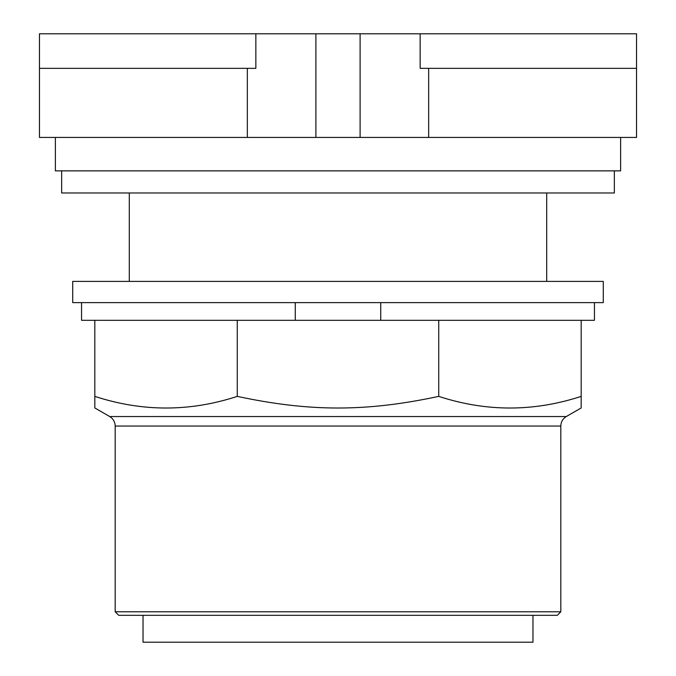 <?xml version="1.0" encoding="UTF-8"?>
<svg xmlns="http://www.w3.org/2000/svg" width="676" height="676" viewBox="0 0 676 676"><rect width="100%" height="100%" fill="white"/><g stroke="black" fill="none" stroke-linecap="round" stroke-linejoin="round"><path stroke-width="1.01" d="M420.142 68.344L636.538 68.344L636.538 33.8L420.142 33.8L420.142 68.344M420.142 33.8L255.858 33.8L255.858 68.344L39.462 68.344L39.462 137.439L636.538 137.439L636.538 68.344M255.858 33.8L39.462 33.8L39.462 68.344M360.105 33.8L360.105 137.439M315.895 33.8L315.895 137.439M546.698 281.402L546.698 192.973M129.302 192.973L129.302 281.402M55.373 137.439L55.373 170.867L620.627 170.867L620.627 137.439M61.66 170.867L61.66 192.973L614.34 192.973L614.34 170.867M143.033 615.321L143.033 642.2L532.967 642.2L532.967 615.321M115.182 611.78L118.722 615.321L557.278 615.321L560.818 611.78L560.818 426.041C560.953 421.9 562.778 418.731 566.302 416.543L581.183 407.949L581.183 396.381C533.702 411.895 486.213 411.895 438.732 396.381C366.189 411.895 309.811 411.895 237.268 396.381C189.787 411.895 142.298 411.895 94.817 396.381L94.817 407.949L109.698 416.543C113.222 418.731 115.047 421.9 115.182 426.041L115.182 611.78L560.818 611.78M380.74 302.628L380.74 320.314L237.268 320.314L237.268 396.381M237.268 320.314L94.817 320.314L94.817 396.381M438.732 396.381L438.732 320.314L581.183 320.314L581.183 396.381M438.732 320.314L380.74 320.314M81.551 302.628L81.551 320.314L94.817 320.314M581.183 320.314L594.449 320.314L594.449 302.628M295.26 320.314L295.26 302.628M72.712 302.628L603.288 302.628L603.288 281.402L72.712 281.402L72.712 302.628M428.668 137.439L428.668 68.344M247.331 137.439L247.331 68.344M115.182 426.041L560.818 426.041M566.302 416.543L109.698 416.543"/></g></svg>
